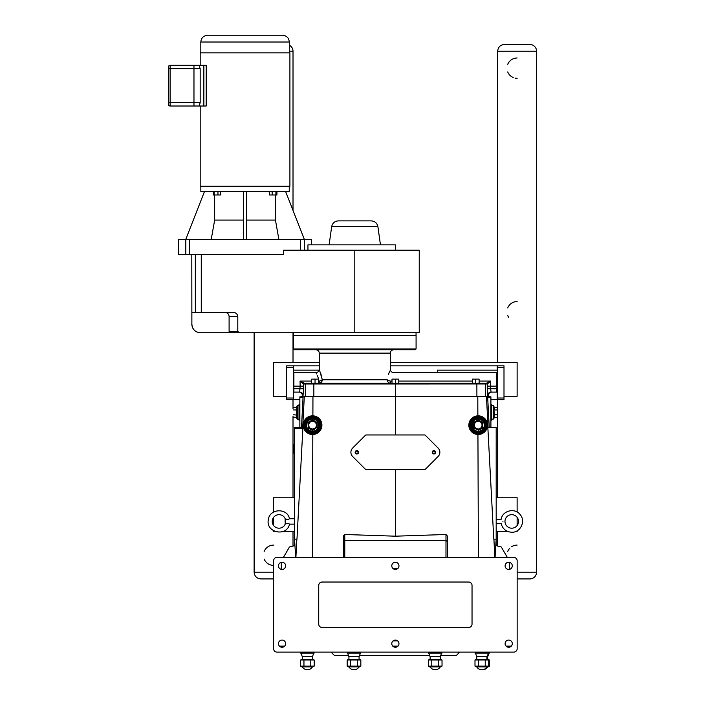 <?xml version="1.0" encoding="UTF-8"?>
<svg xmlns="http://www.w3.org/2000/svg" width="705" height="705" viewBox="0 0 705 705"><rect width="100%" height="100%" fill="white"/><g stroke="black" fill="none" stroke-linecap="round" stroke-linejoin="round"><path stroke-width="1.06" d="M511.742 528.195A6.768 6.768 0 0 0 517.602 518.043A6.768 6.768 0 0 0 505.882 518.043A6.768 6.768 0 0 0 511.742 528.195M502.947 521.427C500.638 518.915 500.638 518.915 502.947 521.427C500.638 523.93 500.638 523.93 502.947 521.427M294.575 518.721L289.499 518.721C288.424 519.708 286.997 519.708 285.217 518.721A6.768 6.768 0 0 0 274.862 516.086A6.768 6.768 0 0 0 274.862 526.767A6.768 6.768 0 0 0 285.217 524.132C286.864 523.163 288.292 523.163 289.499 524.132L294.575 524.132M168.424 96.118L168.424 104.314A1.692 1.692 0 0 0 170.117 106.006L206.204 106.006L206.204 65.318L203.86 65.318L203.86 106.006M168.424 90.681L168.424 94.822L168.424 90.681M168.424 88.284L168.424 90.355L168.424 88.284M168.424 79.462L168.424 78.405M168.424 78.237L168.424 74.201L168.424 78.237M168.424 74.201L168.424 71.769L168.424 74.201M199.127 106.006L200.176 102.622L200.176 68.702L199.127 65.318L170.117 65.318A1.692 1.692 0 0 0 168.424 67.01L168.424 102.622L170.117 102.622L170.117 68.702L193.972 68.702L193.972 65.318L203.86 65.318M168.424 71.769L168.424 68.702L170.117 68.702L170.117 65.318L193.972 65.318M393.126 568.644L397.638 568.644M395.382 569.446A3.595 3.595 0 0 1 391.786 565.851A3.595 3.595 0 0 1 395.382 562.264A3.595 3.595 0 0 1 398.968 565.851A3.595 3.595 0 0 1 395.382 569.446M397.638 640.863L393.126 640.863M395.382 647.252A3.595 3.595 0 0 1 391.786 643.656A3.595 3.595 0 0 1 395.382 640.061A3.595 3.595 0 0 1 398.968 643.656A3.595 3.595 0 0 1 395.382 647.252M508.702 569.446A3.595 3.595 0 0 1 505.106 565.851A3.595 3.595 0 0 1 508.702 562.264A3.595 3.595 0 0 1 512.288 565.851A3.595 3.595 0 0 1 508.702 569.446M282.062 569.446A3.595 3.595 0 0 1 278.466 565.851A3.595 3.595 0 0 1 282.062 562.264A3.595 3.595 0 0 1 285.648 565.851A3.595 3.595 0 0 1 282.062 569.446M508.702 647.252A3.595 3.595 0 0 1 505.106 643.656A3.595 3.595 0 0 1 508.702 640.061A3.595 3.595 0 0 1 512.288 643.656A3.595 3.595 0 0 1 508.702 647.252M282.062 647.252A3.595 3.595 0 0 1 278.466 643.656A3.595 3.595 0 0 1 282.062 640.061A3.595 3.595 0 0 1 285.648 643.656A3.595 3.595 0 0 1 282.062 647.252M472.033 585.406A3.384 3.384 0 0 0 468.649 582.022L322.114 582.022A3.384 3.384 0 0 0 318.731 585.406L318.731 624.101A3.384 3.384 0 0 0 322.114 627.485L468.649 627.485A3.384 3.384 0 0 0 472.033 624.101L472.033 585.406M517.153 648.732A3.384 3.384 0 0 1 513.778 652.116L276.986 652.116A3.384 3.384 0 0 1 273.602 648.732L273.602 560.783A3.384 3.384 0 0 1 276.986 557.399L513.778 557.399A3.384 3.384 0 0 1 517.153 560.783L517.153 648.732M438.607 666.128L438.607 660.012L442.026 660.012L442.026 666.128L431.777 666.128L431.777 660.012L438.607 660.012L438.607 666.128M429.645 666.877L428.358 666.128L428.358 660.012L431.768 660.012L431.768 666.128L428.358 666.128L429.645 666.877L440.731 666.877L442.026 666.128L442.026 660.012L440.264 659.272L440.264 656.743L441.956 652.116M485.251 666.128L485.251 660.012L488.662 660.012L488.662 666.128L478.422 666.128L478.422 660.012L485.243 660.012L485.251 666.128M476.289 666.877L474.994 666.128L474.994 660.012L478.413 660.012L478.413 666.128L474.994 666.128L476.289 666.877L488.16 666.877L489.446 666.128L487.754 666.657M357.426 666.128L357.426 660.012L360.837 660.012L360.837 666.128L350.596 666.128L350.596 660.012L357.417 660.012L357.426 666.128M348.464 666.877L347.168 666.128L347.168 660.012L350.588 660.012L350.588 666.128L347.168 666.128L348.464 666.877L359.55 666.877L360.837 666.128L360.837 660.012L359.083 659.272L359.083 656.743L360.775 652.116M310.782 666.128L310.782 660.012L314.201 660.012L314.201 666.128L303.952 666.128L303.952 660.012L310.782 660.012L310.782 666.128M301.819 666.877L300.533 666.128L300.533 660.012L303.943 660.012L303.943 666.128L300.533 666.128L301.819 666.877L312.905 666.877L314.201 666.128L314.201 660.012L312.438 659.272L312.438 656.743L314.13 652.116M428.428 652.116L430.12 656.743L430.12 659.272L440.264 659.272M430.12 659.272L428.358 660.012L430.12 659.272M475.064 652.116L476.756 656.743L476.756 659.272L487.684 659.272L489.446 660.012L489.446 666.128L489.446 660.012L487.754 659.624M476.756 659.272L474.994 660.012L476.756 659.272M487.375 666.877L488.662 666.128L488.662 660.012L486.908 659.272L486.908 656.743L487.684 656.743L489.376 652.116M347.239 652.116L348.931 656.743L348.931 659.272L359.083 659.272M348.931 659.272L347.168 660.012L348.931 659.272M300.603 652.116L302.295 656.743L302.295 659.272L312.438 659.272M302.295 659.272L300.533 660.012L302.295 659.272M430.12 656.743L440.264 656.743M428.428 653.112L441.956 653.112M476.756 656.743L486.908 656.743L488.6 653.112L489.376 653.112M475.064 653.112L488.6 653.112L488.6 652.116M348.931 656.743L359.083 656.743M347.239 653.112L360.775 653.112M302.295 656.743L312.438 656.743M300.603 653.112L314.13 653.112M359.735 655.342L429.468 655.342M440.916 655.342L456.47 655.342L459.695 652.116M331.059 652.116L334.285 655.342L348.279 655.342M447.34 557.399L447.34 535.976L447.34 557.399M489.261 427.521L487.684 397.505L487.693 396.827L489.429 396.827L489.402 396.307L301.361 396.307L301.335 396.827L299.854 396.827L299.854 427.521L302.789 427.521L302.877 428.199L302.789 427.521L294.575 427.521L294.575 539.149L296.972 539.149L302.877 428.199L294.575 428.199M299.854 396.827L303.062 396.827L301.502 427.521M294.575 539.149L294.575 545.644L289.438 547.018L283.445 557.399M294.575 539.766L295.695 557.399M496.188 427.521L487.842 427.521L493.782 539.149L496.188 539.149L496.188 427.521M490.909 427.521L490.909 396.827L487.693 396.827M495.069 557.399L496.188 539.149M507.309 557.399L501.325 547.018L496.188 545.644L496.188 539.766M438.122 456.496L425.212 469.407A0.679 0.679 0 0 1 424.736 469.601L366.027 469.601A0.679 0.679 0 0 1 365.551 469.407L352.641 456.496A5.957 5.957 0 0 1 352.641 448.072L365.551 435.161A0.679 0.679 0 0 1 366.027 434.967L424.736 434.967A0.679 0.679 0 0 1 425.212 435.161L438.122 448.072A5.957 5.957 0 0 1 438.122 456.496M486.679 421.273L486.221 429.918L477.937 434.492L478.387 557.399M312.368 557.399L312.817 434.492L308.684 433.654L304.639 430.085L303.256 425.75L304.084 421.273M478.184 415.827A9.332 9.332 0 0 1 486.274 429.83A9.332 9.332 0 0 1 470.103 429.83A9.332 9.332 0 0 1 478.184 415.827M312.571 415.827A9.332 9.332 0 0 1 320.66 429.83A9.332 9.332 0 0 1 304.489 429.83A9.332 9.332 0 0 1 312.571 415.827M313.91 383.185L304.19 383.185L300.057 381.07L303.511 383.996L313.848 383.996L313.91 383.185L472.341 383.185L398.766 383.185L472.341 383.185L472.341 379.123L475.725 379.123L475.725 383.185L486.573 383.185L395.382 383.185L395.382 434.967M343.423 557.399L343.423 541.458L343.423 557.399M344.771 557.399L344.771 540.594L343.423 541.458L343.423 535.976L344.771 534.496L395.382 536.188L445.983 534.496L447.34 535.976M395.382 469.601L395.382 536.188M293.298 452.495L293.218 445.084L293.218 452.31L293.218 445.084L293.218 452.31L294.117 453.306L293.298 452.495L293.298 444.899L294.575 444.273M312.571 430.041L316.801 427.6L316.801 422.718L312.571 420.277L308.341 422.718L308.341 427.6L312.571 430.041L308.341 427.6L308.341 422.718L312.571 420.277L316.801 422.718L316.801 427.6L312.571 430.508L316.801 427.6M312.571 421.317A3.842 3.842 0 0 1 316.413 425.159A3.842 3.842 0 0 1 312.571 429.001A3.842 3.842 0 0 1 308.728 425.159A3.842 3.842 0 0 1 312.571 421.317M317.206 427.838L317.206 422.489L312.571 419.81L307.935 422.489L308.341 427.6M312.571 419.81L312.571 420.277M312.571 431.927A6.768 6.768 0 0 0 319.339 425.159A6.768 6.768 0 0 0 312.571 418.391A6.768 6.768 0 0 0 305.803 425.159A6.768 6.768 0 0 0 312.571 431.927M312.571 433.619A8.46 8.46 0 0 0 321.031 425.159A8.46 8.46 0 0 0 312.571 416.708A8.46 8.46 0 0 0 304.111 425.159A8.46 8.46 0 0 0 312.571 433.619M473.963 427.6L478.184 430.041L482.414 427.6L482.414 422.718L478.184 420.277L473.963 422.718L473.963 427.6L473.963 422.718L478.184 420.277L482.414 422.718L482.414 427.6L478.184 430.041L473.557 427.838L478.184 430.041M478.184 429.001A3.842 3.842 0 0 0 482.035 425.159A3.842 3.842 0 0 0 478.184 421.317A3.842 3.842 0 0 0 474.342 425.159A3.842 3.842 0 0 0 478.184 429.001M482.414 427.6L482.819 422.489L478.184 419.81L473.557 422.489L473.557 427.838M478.184 420.277L478.184 419.81M478.184 431.927A6.768 6.768 0 0 0 484.952 425.159A6.768 6.768 0 0 0 478.184 418.391A6.768 6.768 0 0 0 471.425 425.159A6.768 6.768 0 0 0 478.184 431.927M478.184 433.619A8.46 8.46 0 0 0 486.644 425.159A8.46 8.46 0 0 0 478.184 416.708A8.46 8.46 0 0 0 469.733 425.159A8.46 8.46 0 0 0 478.184 433.619M490.909 404.591L491.746 404.591L491.746 420.145L490.909 420.145M497.36 417.245L497.36 407.481L497.739 416.214L497.36 417.245L493.949 417.721M497.36 407.481L493.949 407.014M497.36 409.922L494.355 409.922L494.355 407.481M497.36 414.804L494.355 414.804L493.949 409.693M493.949 415.042L494.355 414.804L494.355 417.245M491.746 405.604L493.271 405.604L493.271 419.131L491.746 419.131M493.271 419.131L493.949 418.453L493.949 406.274L493.271 405.604M299.854 404.591L299.017 404.591L299.017 420.145L299.854 420.145M293.016 416.214L293.016 497.748M293.395 414.804L296.805 415.042L296.805 406.274L296.805 418.453L296.4 417.245L293.395 417.245M293.395 409.922L296.4 409.922L296.4 417.245M293.395 407.481L296.4 407.481M299.017 405.604L297.484 405.604L296.805 406.274M296.805 415.042L296.805 412.363M285.102 518.721L285.217 524.132M433.91 451.094A1.19 1.19 0 0 1 434.932 452.874A1.19 1.19 0 0 1 432.879 452.874A1.19 1.19 0 0 1 433.91 451.094M433.91 450.592A1.692 1.692 0 0 1 435.373 453.13A1.692 1.692 0 0 1 432.447 453.13A1.692 1.692 0 0 1 433.91 450.592M356.853 451.094A1.19 1.19 0 0 1 357.876 452.874A1.19 1.19 0 0 1 355.822 452.874A1.19 1.19 0 0 1 356.853 451.094M356.853 450.592A1.692 1.692 0 0 1 358.316 453.13A1.692 1.692 0 0 1 355.382 453.13A1.692 1.692 0 0 1 356.853 450.592M294.575 427.521L299.854 427.521M489.429 396.827L490.909 396.827M344.771 534.496L344.771 540.594L445.983 540.594L445.983 557.399M447.34 541.458L445.983 540.594L445.983 534.496M390.394 383.185L391.998 383.185L390.394 383.185L390.394 381.07C394.43 370.037 394.43 370.037 390.394 381.07A3.384 1.251 10.1 0 1 387.292 379.801A3.384 3.093 -90 0 0 390.394 383.185L319.18 383.185A3.384 3.093 90 0 0 322.282 379.801A3.384 1.251 -10.1 0 1 319.18 381.07C315.144 370.037 315.144 370.037 319.18 381.07L318.431 381.07M311.663 381.07L300.057 381.07L300.145 386.155L303.52 386.155L303.511 383.996A0.811 0.811 -90 0 1 304.322 383.185L304.19 383.185A0.811 0.784 -90 0 0 303.406 383.969M318.431 383.185L315.047 383.185L315.047 379.123L318.431 379.123L318.431 383.185M395.382 379.123L395.382 383.185L391.998 383.185L391.998 379.123L398.766 379.123L398.766 383.185M293.897 386.155L300.145 386.155L299.678 392.112L293.897 392.112L293.897 372.628L315.884 372.628C317.937 372.425 319.065 371.297 319.268 369.244L319.77 370.557M320.775 373.491L322.282 379.801L319.268 369.244L319.268 353.143L390.306 353.143L390.306 369.244C390.508 371.297 391.636 372.425 393.69 372.628L496.858 372.628L496.858 392.112L491.085 392.112L491.79 392.112L491.085 392.112L490.61 388.728L490.698 381.07L486.573 383.185A0.811 0.784 -90 0 1 487.358 383.969L490.698 381.07L479.109 381.07M496.858 392.112L491.085 392.112A3.384 3.375 -90 0 0 487.71 395.496L488.406 395.496A3.393 3.384 -0 0 1 491.79 392.112M318.554 378.761L317.224 375.316M316.554 373.914L315.884 372.628M293.492 348.949L293.492 335.421L416.082 335.421L416.082 348.949L293.492 348.949L294.302 349.759L415.271 349.759L416.082 348.949M304.322 383.185L311.663 383.185L311.663 379.123L315.047 379.123M298.964 392.112A3.393 3.384 -0 0 1 302.357 395.496L303.044 395.496A3.384 3.375 -90 0 0 299.678 392.112L293.897 392.112M388.499 374.505L389.609 371.094M387.292 379.801C390.984 366.01 390.984 366.01 387.292 379.801L322.282 379.801M488.406 396.307L488.406 395.496M302.357 396.307L302.357 395.496M313.848 396.307L313.848 383.996L487.358 383.969M496.858 386.155L487.234 386.155L487.243 383.996A0.811 0.811 -90 0 0 486.441 383.185M475.725 379.123L479.109 379.123L479.109 383.185M229.099 331.403L230.456 332.751L239.339 332.751L200.405 332.751C195.223 332.249 192.386 329.402 191.875 324.23L191.875 312.456L233.196 312.456C235.849 312.571 237.382 313.928 237.796 316.519L237.796 331.403L229.099 331.403L229.099 316.519C228.861 314.051 227.504 312.694 225.045 312.456M237.796 331.403L239.339 332.751L419.246 332.751L419.246 250.187L283.401 250.187L283.401 254.452L189.539 254.452L189.539 239.541L300.568 239.541L300.568 250.187M189.539 239.541L185.82 239.541L185.82 254.452L189.539 254.452M185.82 239.541L178.462 239.541L178.462 254.452L185.82 254.452M304.287 250.187L304.287 239.541L311.645 239.541L311.645 244.855M307.953 250.187L307.953 244.855L395.382 244.855L395.382 250.187M304.287 239.541L300.568 239.541M289.262 186.27L289.262 191.601L200.837 191.601L200.837 186.27M214.646 194.985L214.646 220.092L211.218 239.541M204.459 191.601L185.697 239.541M246.653 220.092L275.452 220.092L275.452 194.985M214.646 220.092L243.454 220.092M278.889 239.541L275.452 220.092M304.41 239.541L285.648 191.601M246.653 191.601L246.653 239.541M243.454 239.541L243.454 191.601M220.718 191.601L220.718 194.985L213.174 194.985L213.174 191.601M217.96 191.601L217.96 194.985M214.188 191.601L214.188 194.985M276.933 191.601L276.933 194.985L269.38 194.985L269.38 191.601M275.919 191.601L275.919 194.985M272.148 191.601L272.148 194.985M377.906 226.702C377.122 223.106 374.884 221.159 371.209 220.876L338.365 220.876C334.69 221.159 332.452 223.106 331.667 226.702L377.906 226.702L380.462 244.855M234.289 312.571L235.232 312.879M236.21 313.452L236.686 313.866M200.194 65.318L200.194 52.84L289.905 52.84L289.905 186.27L200.194 186.27L200.194 106.006M193.972 106.006L193.972 68.702L200.176 68.702M200.81 52.84L200.81 42.018L289.297 42.018L289.297 52.84M282.529 35.25L207.57 35.25L282.529 35.25C286.644 35.655 288.9 37.903 289.297 42.018M496.188 497.748L517.126 497.748L517.126 512.033M517.126 517.32L517.126 525.533M517.126 530.821L517.126 531.57L515.514 531.57M275.25 531.57L273.566 531.57L273.566 530.777M273.566 525.437L273.566 517.408M273.566 512.068L273.566 497.748L294.575 497.748M507.979 531.57L496.188 531.57M294.575 531.57L282.784 531.57M529.808 44.468L504.436 44.468L529.808 44.468A6.768 6.768 0 0 1 536.576 51.227L536.576 572.169A6.768 6.768 0 0 1 529.808 578.928L517.153 578.928L529.808 578.928M507.715 551.46A10.152 10.152 0 0 1 509.944 548.076M511.442 546.842A10.152 10.152 0 0 1 517.126 545.106M517.126 78.29A10.152 10.152 0 0 1 515.143 78.096M513.205 77.506A10.152 10.152 0 0 1 507.715 71.936M507.715 64.349A10.152 10.152 0 0 1 517.126 57.995M508.719 317.382A10.152 10.152 0 0 1 507.715 315.496M507.715 307.9A10.152 10.152 0 0 1 517.126 301.546M293.897 373.535L293.456 373.535M293.456 370.151L319.145 370.151M437.435 372.628L437.435 370.151L497.236 370.151M503.996 367.446L503.996 365.825L497.236 365.825L497.236 367.446L503.996 367.446L503.996 398.025L497.236 398.025L497.236 367.446M497.236 398.025L497.236 399.647L503.996 399.647L503.996 398.025M286.697 365.825L286.697 367.446L293.456 367.446L293.456 365.825L286.697 365.825M293.456 398.025L286.697 398.025L286.697 399.647L293.456 399.647L293.456 367.446M286.697 398.025L286.697 367.446M293.456 399.647L299.854 399.647M490.909 399.647L497.236 399.647M497.236 365.825L390.306 365.825M319.268 365.825L293.456 365.825M319.268 362.44L273.566 362.44L273.566 396.263L286.697 396.263M503.996 396.263L517.126 396.263L517.126 362.44L390.306 362.44M289.297 45.191A6.768 6.768 0 0 1 293.016 51.227L293.016 210.434M293.016 332.751L293.016 362.44M293.016 399.647L293.016 408.521M293.016 531.57L293.016 546.067M273.602 578.928L260.885 578.928L273.602 578.928M273.566 565.401A10.152 10.152 0 0 1 264.155 559.047M264.155 551.46A10.152 10.152 0 0 1 273.566 545.106M511.292 646.141L506.102 646.141M397.973 646.141L392.782 646.141M284.653 646.141L279.462 646.141M304.313 396.307L302.683 427.521M296.849 539.149L295.897 557.399M486.441 396.307L488.072 427.521M487.684 397.505L490.909 397.505M493.914 539.149L494.866 557.399M477.796 396.307L477.867 415.827M312.958 396.307L312.888 415.827M294.575 453.121L294.117 453.306L294.575 453.121L294.117 453.306L294.117 444.088L293.298 444.899M307.935 427.838L312.571 430.508M312.571 431.248A6.089 6.089 0 0 1 306.481 425.159A6.089 6.089 0 0 1 312.571 419.07A6.089 6.089 0 0 1 318.66 425.159A6.089 6.089 0 0 1 312.571 431.248M312.571 432.606A7.438 7.438 0 0 0 320.017 425.159A7.438 7.438 0 0 0 312.571 417.721A7.438 7.438 0 0 0 305.133 425.159A7.438 7.438 0 0 0 312.571 432.606M312.571 432.94A7.781 7.781 0 0 1 304.789 425.159A7.781 7.781 0 0 1 312.571 417.378A7.781 7.781 0 0 1 320.352 425.159A7.781 7.781 0 0 1 312.571 432.94M478.184 430.508L482.819 427.838M478.184 431.248A6.089 6.089 0 0 1 472.914 422.119A6.089 6.089 0 0 1 483.463 422.119A6.089 6.089 0 0 1 478.184 431.248M478.184 432.606A7.438 7.438 0 0 0 484.635 421.44A7.438 7.438 0 0 0 471.742 421.44A7.438 7.438 0 0 0 478.184 432.606M478.184 432.94A7.781 7.781 0 0 1 471.451 421.273A7.781 7.781 0 0 1 484.925 421.273A7.781 7.781 0 0 1 478.184 432.94M299.017 419.131L297.484 419.131L297.484 405.604M299.854 397.505L303.079 397.505M496.858 388.728L487.234 388.728L487.71 395.496M472.341 381.07L398.766 381.07M391.998 381.07L390.394 381.07M303.044 395.496L303.52 388.728L293.897 388.728M303.52 388.728L303.52 386.155M487.234 386.155L487.234 388.728M319.18 381.07L319.18 383.185M305.318 396.307L305.318 383.996A0.811 0.811 -90 0 1 306.129 383.185M476.906 396.307L476.853 383.185M485.445 396.307L485.445 383.996A0.811 0.811 -90 0 0 484.635 383.185M354.791 332.751L354.791 250.187M201.269 312.456L201.269 254.452M195.338 254.452L195.338 312.456M191.875 324.23L191.795 254.452M229.099 316.519L237.796 316.519M200.176 102.622L170.117 102.622L170.117 106.006A1.692 1.692 0 0 1 168.424 104.314M168.424 67.01A1.692 1.692 0 0 1 170.117 65.318M536.576 572.169L517.153 572.169M497.668 362.44L497.668 51.227L536.576 51.227M273.602 572.169L254.117 572.169C254.523 576.276 256.77 578.532 260.885 578.928M289.297 51.227L293.016 51.227M496.188 523.454L501.114 523.454C502.559 528.926 506.102 531.852 511.742 532.249C520.387 532.689 525.939 521.356 520.299 514.791C515.179 507.433 502.33 510.517 501.114 519.4L496.188 519.4M289.499 518.721C287.296 507.574 269.407 508.455 268.314 519.77C265.6 532.795 286.847 537.166 289.499 524.132M428.358 666.128L428.358 660.012M474.994 666.128L474.994 660.012M347.168 666.128L347.168 660.012M300.533 666.128L300.533 660.012M307.362 669.75A5.913 5.913 0 0 1 302.295 666.877A5.913 5.913 0 0 0 312.438 666.877M430.12 666.877A5.913 5.913 0 0 0 440.264 666.877M476.756 666.877A5.913 5.913 0 0 0 486.908 666.877M348.931 666.877A5.913 5.913 0 0 0 359.083 666.877M482.22 669.741A5.913 5.913 0 0 0 487.684 666.877M487.684 659.272L487.684 656.743M281.313 562.343L281.313 569.367M509.442 569.367L509.442 562.343M297.484 419.131L296.805 418.453M319.268 353.143C319.065 351.09 317.937 349.962 315.884 349.759M390.306 353.143C390.508 351.09 391.636 349.962 393.69 349.759M293.527 332.751L293.527 335.421M416.047 332.751L416.047 335.421M191.795 324.23C192.298 329.402 195.144 332.249 200.317 332.751M331.667 226.702L329.112 244.855M200.81 42.018C201.207 37.903 203.463 35.655 207.57 35.25M497.668 546.04L497.668 531.57M497.668 497.748L497.668 416.399M497.668 408.336L497.668 399.647M497.668 51.227C498.074 47.12 500.33 44.864 504.436 44.468M254.117 572.169L254.117 332.751"/></g></svg>

